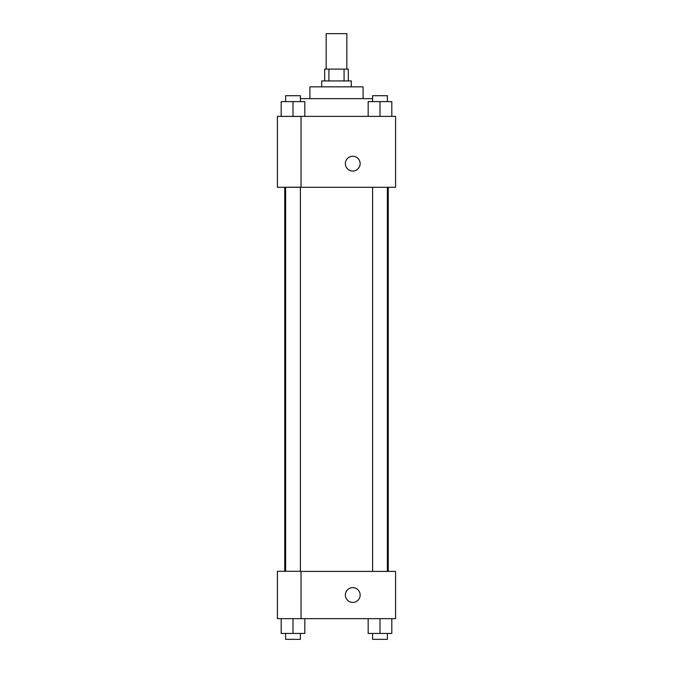 <?xml version="1.0" encoding="UTF-8"?>
<svg xmlns="http://www.w3.org/2000/svg" width="673" height="673" viewBox="0 0 673 673"><rect width="100%" height="100%" fill="white"/><g stroke="black" fill="none" stroke-linecap="round" stroke-linejoin="round"><path stroke-width="1.01" d="M346.839 69.109L346.839 33.65L326.161 33.65L326.161 69.109M328.92 80.928L328.92 69.109L324.68 69.109L324.68 80.928M328.92 69.109L348.32 69.109L348.32 80.928M344.08 80.928L344.08 69.109M321.728 86.834L321.728 80.928L351.272 80.928L351.272 86.834M309.908 98.653L309.908 86.834L363.092 86.834L363.092 98.653M300.394 98.653L372.606 98.653M277.411 116.379L395.589 116.379L395.589 187.287L277.411 187.287L301.041 187.195L301.041 116.471L277.411 116.379M345.367 163.657A7.386 7.386 0 0 1 356.446 157.255A7.386 7.386 0 0 1 356.446 170.05A7.386 7.386 0 0 1 345.367 163.657M277.411 116.471L277.411 187.195M301.041 571.394L395.589 571.394L395.589 618.664L277.411 618.664L277.411 571.301L301.041 571.301L301.041 618.664M345.367 595.033A7.386 7.386 0 0 1 356.446 588.631A7.386 7.386 0 0 1 356.446 601.426A7.386 7.386 0 0 1 345.367 595.033M368.173 618.664L368.173 633.444L391.812 633.444L391.812 618.664L391.812 633.444M379.993 633.444L379.993 618.664M387.379 633.444L387.379 639.35L372.606 639.35L372.606 633.444M281.188 618.664L281.188 633.444L304.827 633.444L304.827 618.664L304.827 633.444M293.007 633.444L293.007 618.664M300.394 633.444L300.394 639.35L285.621 639.35L285.621 633.444M368.173 116.379L368.173 101.606L391.812 101.606L391.812 116.379L391.812 101.606M379.993 116.379L379.993 101.606M387.379 101.606L387.379 95.701L372.606 95.701L372.606 101.606M281.188 116.379L281.188 101.606L304.827 101.606L304.827 116.379L304.827 101.606M293.007 116.379L293.007 101.606M300.394 101.606L300.394 95.701L285.621 95.701L285.621 101.606M388.262 571.394L388.262 187.287M284.738 571.301L284.738 187.287M372.606 187.287L372.606 571.394M387.379 187.287L387.379 571.394M300.394 571.301L300.394 187.287M285.621 571.301L285.621 187.287"/></g></svg>
